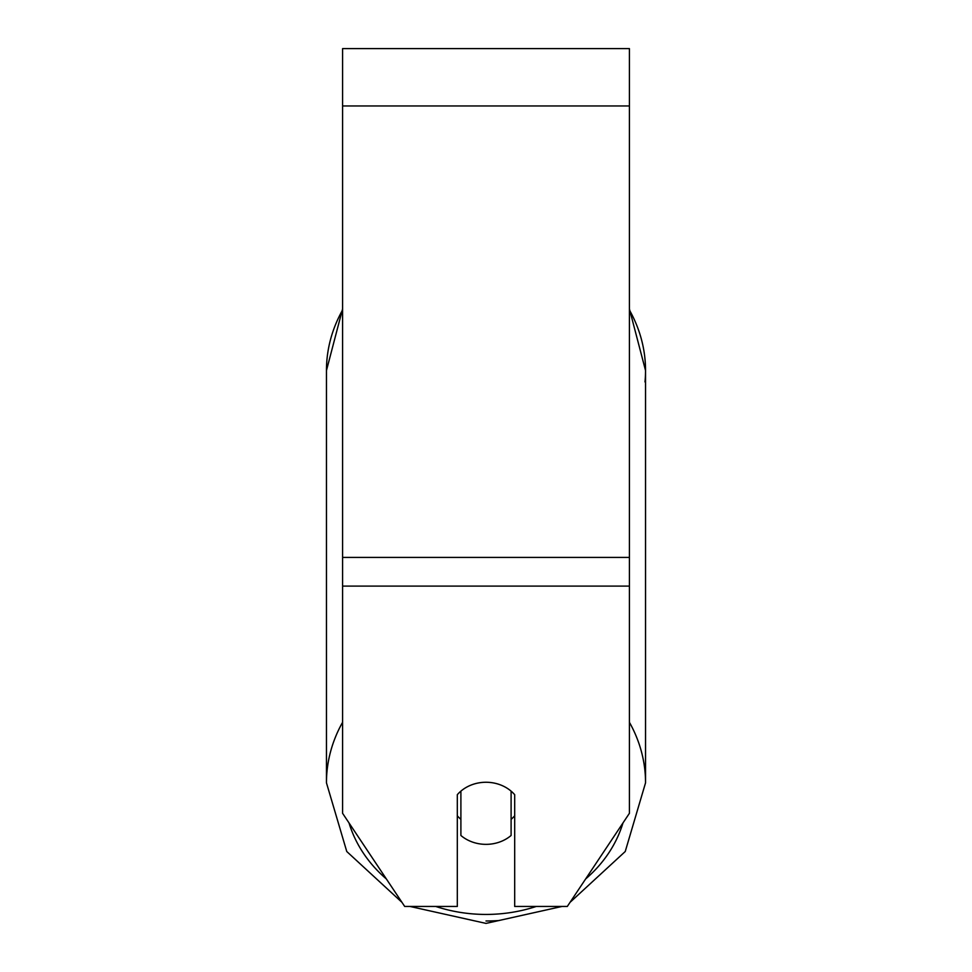 <?xml version="1.0" encoding="UTF-8"?>
<svg xmlns="http://www.w3.org/2000/svg" width="972" height="972" viewBox="0 0 972 972"><rect width="100%" height="100%" fill="white"/><g stroke="black" fill="none" stroke-linecap="round" stroke-linejoin="round"><path stroke-width="1.46" d="M629.406 586.104L629.406 48.6L342.594 48.6L342.594 813.309L404.692 906.451L457.314 906.451L457.314 794.683A35.855 31.043 0 0 1 514.686 794.683L514.686 906.451L567.308 906.451L629.406 813.309L629.406 586.104L342.594 586.104M486 844.352A35.855 31.043 0 0 1 460.898 835.483L460.898 791.135A35.855 31.043 0 0 1 486 782.253A35.855 31.043 0 0 1 511.102 791.135L511.102 835.483A35.855 31.043 0 0 1 486 844.352M460.898 819.347A35.855 31.043 0 0 1 457.314 815.8M514.686 815.8A35.855 31.043 0 0 1 511.102 819.347M486 920.994A159.542 138.17 0 0 0 499.171 920.52M629.406 309.995A159.542 138.17 0 0 1 645.542 370.539A159.542 138.17 180 0 1 644.995 381.947M629.406 105.96L342.594 105.96M629.406 557.418L342.594 557.418M342.594 722.281A159.542 138.17 180 0 0 326.458 782.837L346.761 851.508L401.958 902.344M536.265 906.451A141.62 122.642 0 0 1 486 914.433A141.62 122.642 0 0 1 435.735 906.451M386.334 878.931A141.62 122.642 0 0 1 349.033 822.98M326.458 782.837L326.458 370.539A159.542 138.17 0 0 1 342.594 309.995M622.967 822.98A141.62 122.642 0 0 1 585.666 878.931M629.406 308.877L645.542 370.539L645.542 782.837A159.542 138.17 180 0 0 629.406 722.281M409.99 906.451L486 923.4L562.01 906.451M326.458 370.539L342.594 308.877M645.542 370.539L645.542 782.837L625.239 851.508L570.042 902.344"/></g></svg>
